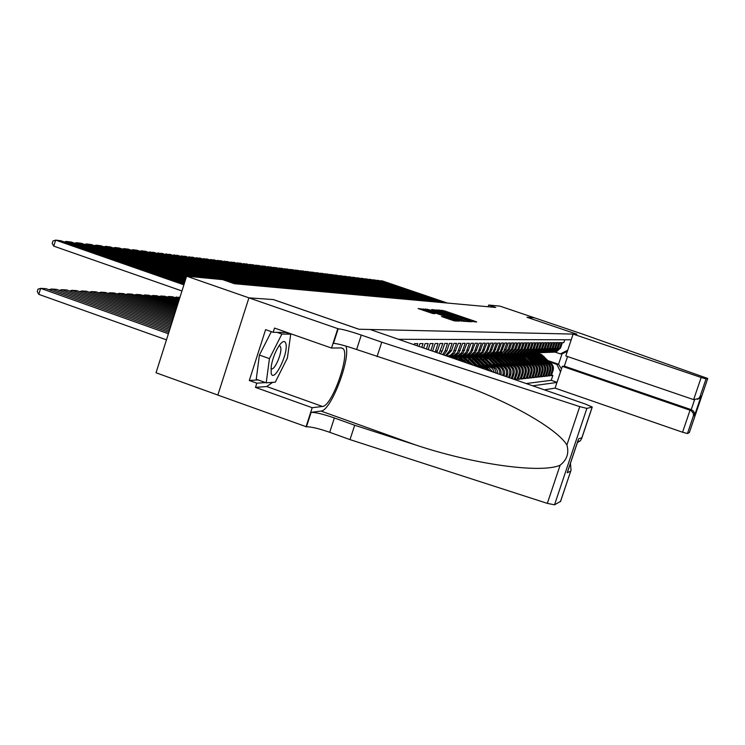 <?xml version="1.0" encoding="UTF-8"?>
<svg xmlns="http://www.w3.org/2000/svg" width="745" height="745" viewBox="0 0 745 745"><rect width="100%" height="100%" fill="white"/><g stroke="black" fill="none" stroke-linecap="round" stroke-linejoin="round"><path stroke-width="1.12" d="M471.231 321.356L476.698 321.98L475.357 321.412L444.523 310.888L438.06 309.976L466.491 319.158L471.231 321.356M441.571 316.523L454.366 320.899L459.255 321.123L425.665 309.548L418.131 308.542L432.798 313.524L435.043 313.645L424.445 309.697L430.536 311.373L451.731 318.627L455.558 320.173L441.562 316.569M186.632 276.19L222.662 279.636L234.442 283.715L495.751 307.443L488.673 305.04L499.914 306.121L534.416 317.798L527.004 317.277L576.844 334.17L358.941 329.234L273.434 299.574L248.96 297.86L186.632 276.19L156.04 372.77L217.847 395.055M464.74 320.881L466.892 321.505L471.455 321.728L470.086 321.151L438.861 310.488L431.728 309.52L464.74 320.881M465.429 321.44L458.529 320.574L425.032 309.035L429.474 309.818L444.569 314.856L431.839 309.846L465.429 321.44M509.664 364.407L511.554 365.059C515.344 366.81 516.779 369.744 515.847 373.86L517.095 373.739L515.112 379.708L516.965 379.503L515.363 378.944M512.811 364.193L514.683 364.845C518.446 366.577 519.861 369.483 518.939 373.562L520.159 373.45L518.194 379.363L520.019 379.158L518.446 378.609M515.903 363.988L517.766 364.631C521.491 366.344 522.888 369.231 521.975 373.273L523.176 373.152L521.23 379.019L523.027 378.814L521.472 378.283M518.939 363.784L520.783 364.417C524.471 366.121 525.868 368.98 524.964 372.984L526.138 372.873L524.21 378.683L525.97 378.479L524.452 377.957M521.928 363.579L523.744 364.212C527.413 365.897 528.792 368.728 527.898 372.705L529.052 372.593L527.134 378.348L528.866 378.153L527.376 377.64M524.862 363.383L526.668 364.007C530.3 365.674 531.669 368.486 530.775 372.425L531.911 372.314L530.012 378.022L531.716 377.836L530.244 377.324M527.739 363.188L529.527 363.802C533.131 365.46 534.491 368.244 533.606 372.146L534.724 372.044L532.843 377.706L534.519 377.519L533.075 377.017M530.57 362.992L532.349 363.607C535.916 365.255 537.266 368.011 536.391 371.885L537.49 371.774L535.627 377.389L537.266 377.203L535.851 376.709M533.364 362.806L535.115 363.411C538.663 365.041 539.995 367.779 539.129 371.615L540.209 371.513L538.356 377.082L539.976 376.896L538.579 376.411M536.102 362.619L537.843 363.225C541.354 364.836 542.686 367.555 541.82 371.355L542.882 371.252L541.047 376.774L542.639 376.597L541.261 376.123M538.793 362.442L540.516 363.029C544.008 364.64 545.321 367.332 544.465 371.103L545.508 371.001L543.692 376.476L545.256 376.299L543.906 375.834M541.447 362.266L543.152 362.852C546.616 364.435 547.92 367.108 547.072 370.852L548.096 370.749L546.29 376.188L547.826 376.011L546.495 375.554M544.046 362.089L545.74 362.666C549.177 364.249 550.471 366.894 549.633 370.6L550.639 370.507L548.841 375.89L550.359 375.722L552.147 370.358C552.986 366.68 551.7 364.054 548.292 362.489L546.616 361.912M549.056 375.275L550.359 375.722M564.747 339.776L563.797 342.626L562.363 342.635L560.575 347.99L556.133 352.04L554.513 352.189M552.874 352.162L555.146 352.078L559.597 348.008L561.395 342.635L559.933 342.644L558.126 348.045L553.656 352.134L552.017 352.283M550.359 352.264L552.65 352.171L557.139 348.073L558.946 342.653L557.456 342.663L555.649 348.111L551.132 352.227L549.475 352.385M547.798 352.357L550.117 352.273L554.643 348.129L556.459 342.672L554.95 342.681L553.116 348.176L548.571 352.329L546.895 352.478M545.2 352.45L547.538 352.366L552.101 348.194L553.935 342.691L552.399 342.7L550.555 348.232L545.973 352.422L544.278 352.581M542.565 352.553L544.912 352.469L549.512 348.26L551.365 342.709L549.801 342.719L547.938 348.297L543.319 352.525L541.606 352.683M539.883 352.655L542.248 352.562L546.886 348.325L548.748 342.728L547.156 342.737L545.284 348.362L540.628 352.627L538.896 352.776M537.145 352.757L539.538 352.664L544.213 348.39L546.085 342.747L544.474 342.756L542.583 348.427L537.89 352.73L536.139 352.888M534.37 352.86L536.782 352.767L541.494 348.455L543.384 342.765L541.736 342.774L539.836 348.502L535.106 352.832L533.336 352.99M531.548 352.972L533.969 352.879L538.728 348.53L540.637 342.784L538.961 342.793L537.043 348.567L532.265 352.944L530.477 353.102M528.671 353.074L531.12 352.981L535.906 348.595L537.834 342.802L536.13 342.812L534.193 348.641L529.378 353.046L527.572 353.204M525.746 353.186L528.214 353.093L533.048 348.669L534.985 342.821L533.252 342.83L531.306 348.707L526.445 353.158L524.61 353.316M522.767 353.298L525.262 353.204L530.133 348.735L532.088 342.84L530.328 342.849L528.354 348.781L523.456 353.27L521.602 353.428M519.731 353.409L522.245 353.316L527.162 348.809L529.136 342.858L527.339 342.868L525.355 348.856L520.42 353.381L518.539 353.549M516.648 353.53L519.181 353.428L524.135 348.883L526.138 342.877L524.303 342.896L522.301 348.93L517.319 353.503L515.419 353.661M516.583 353.726L516.071 353.549L521.062 348.958L523.074 342.896L521.211 342.914L519.191 349.005L514.162 353.624L512.243 353.782M510.856 353.95L512.886 353.67L517.933 349.042L519.954 342.923L518.064 342.933L516.024 349.088L510.949 353.745L509.012 353.903M507.047 353.884L509.645 353.791L514.739 349.116L516.788 342.942L514.851 342.961L512.793 349.163L507.68 353.866L505.715 354.033M503.722 354.015L506.349 353.912L511.489 349.2L513.547 342.961L511.582 342.979L509.506 349.247L504.346 353.987L502.354 354.154M500.342 354.136L502.996 354.043L508.174 349.275L510.26 342.989L508.248 342.998L506.153 349.331L500.947 354.117L498.926 354.285M496.896 354.266L500.575 353.856L503.844 351.267L506.898 343.007L504.849 343.026L501.46 351.752L498.489 353.931L495.434 354.415M493.376 354.406L497.092 353.987L500.389 351.37L503.48 343.035L501.394 343.045L497.967 351.863L495.462 353.847L491.877 354.555M489.791 354.536L493.544 354.117L496.878 351.472L499.988 343.054L497.856 343.072L494.401 351.975L491.877 353.977L488.254 354.685M486.14 354.676L490.415 354.033L493.283 351.575L496.431 343.082L494.261 343.1L490.769 352.087L487.714 354.331L484.557 354.825M482.415 354.816L486.234 354.387L489.623 351.687L492.799 343.11L490.582 343.119L487.062 352.199L483.98 354.471L480.776 354.974M481.95 355.03L484.799 353.055L486.699 350.327L489.093 343.128L486.839 343.147L483.282 352.32L480.171 354.611L476.93 355.114M474.733 355.104L478.625 354.667L482.089 351.91L485.321 343.156L483.011 343.175L479.426 352.441L476.791 354.527L473.001 355.263M470.775 355.253L474.705 354.806L478.197 352.031L481.466 343.184L479.11 343.203L475.487 352.562L472.311 354.899L468.987 355.412M466.733 355.402L471.222 354.732L474.23 352.152L477.526 343.212L475.124 343.231L471.464 352.683L468.26 355.048L464.899 355.57M466.072 355.644L465.513 355.449L469.043 353.577L471.017 350.737L473.513 343.24L471.054 343.259L467.357 352.813L464.126 355.197L460.717 355.728M458.389 355.719L462.44 355.263L466.044 352.394L469.406 343.268L466.901 343.287L463.167 352.944L459.898 355.356L456.443 355.887M454.087 355.877L458.184 355.421L461.816 352.515L465.215 343.296L462.654 343.315L458.883 353.074L455.577 355.514L452.085 356.045M449.691 356.045L453.826 355.579L457.505 352.646L460.931 343.324L458.324 343.343L454.506 353.214L451.712 355.44L447.624 356.212M447.382 356.25L450.455 355.216L453.09 352.776L456.564 343.352L453.891 343.371L451.489 350.672L446.441 355.924M445.51 355.598L449.673 350.718L452.085 343.389L449.356 343.408L446.925 350.783L443.852 355.02M442.604 354.592L445.082 350.83L447.512 343.417L444.718 343.436L442.269 350.904L440.574 353.894M439.122 353.391L442.837 343.445L439.988 343.464L436.812 352.59M435.192 352.022L438.06 343.482L435.136 343.501L432.631 351.137M430.861 350.522L433.162 343.51L430.172 343.538L428.189 349.601M426.382 348.967L428.161 343.547L425.097 343.566L423.635 348.017M421.782 347.384L423.03 343.585L419.891 343.603L418.979 346.406M417.079 345.755L417.777 343.622L414.574 343.641L414.211 344.758M412.264 344.078L411.063 343.669M485.395 369.418L482.108 367.127L477.629 365.572M482.983 368.579L478.532 366.512M449.021 356.287L448.462 356.091M490.201 371.085L485.787 366.866L481.382 365.339M454.683 356.101L454.04 355.877M488.413 370.461L484.325 366.968L482.266 366.261M453.016 356.129L452.541 355.97M494.233 372.481L493.274 369.799L491.383 367.676L485.051 365.115M458.548 355.942L457.942 355.738M492.687 371.941L487.956 366.717L485.917 366.009M497.8 373.72C497.781 370.163 496.161 367.713 492.929 366.372L488.655 364.892M462.347 355.793L461.76 355.589M496.421 373.236L494.624 368.57L489.502 365.767M501.012 374.828C501.692 370.712 500.156 367.816 496.403 366.121L492.184 364.668M499.765 374.4C500.146 370.498 498.563 367.769 495.025 366.223L493.022 365.534M503.946 375.843L504.235 374.986C505.194 370.731 503.722 367.695 499.811 365.888L495.658 364.454M502.782 375.443L502.894 375.108C503.862 370.842 502.381 367.797 498.452 365.981L496.477 365.301M506.814 376.84L507.541 374.661C508.49 370.451 507.028 367.443 503.145 365.655L499.057 364.24M505.678 376.449L506.228 374.791C507.177 370.563 505.706 367.546 501.823 365.748L499.867 365.069M509.636 377.817L510.781 374.353C511.722 370.172 510.269 367.201 506.432 365.423L502.4 364.035M508.509 377.426L509.496 374.474C510.437 370.284 508.984 367.294 505.129 365.516L503.192 364.845M512.392 378.777L513.966 374.046C514.897 369.902 513.463 366.959 509.654 365.199L505.678 363.83M511.293 378.395L512.7 374.167C513.64 370.014 512.197 367.052 508.369 365.283L506.451 364.622M494.969 365.627L486.867 357.134L483.077 355.523L478.458 354.965M517.095 373.739C518.017 369.641 516.592 366.717 512.821 364.976L508.9 363.625M482.425 355.011L481.903 354.834M520.159 373.45C521.081 369.38 519.665 366.484 515.922 364.761L512.057 363.43M485.796 354.881L485.284 354.704M523.176 373.152C524.089 369.129 522.692 366.251 518.976 364.547L515.168 363.234M526.138 372.873C527.041 368.877 525.653 366.028 521.975 364.333L518.222 363.038M493.665 354.583L493.162 354.406M529.052 372.593C529.946 368.626 528.568 365.804 524.918 364.128L521.211 362.852M496.85 354.462L496.347 354.294M531.911 372.314C532.805 368.384 531.436 365.59 527.814 363.923L524.163 362.666M499.979 354.341L499.513 354.182M534.724 372.044C535.608 368.151 534.249 365.376 530.663 363.728L527.06 362.48M519.116 364.594L510.362 356.119L506.842 354.611L502.698 354.099M537.49 371.774C538.365 367.918 537.024 365.171 533.457 363.532L529.9 362.303M540.209 371.513C541.075 367.685 539.743 364.957 536.214 363.337L532.694 362.126M542.882 371.252C543.738 367.462 542.425 364.761 538.914 363.15L535.45 361.958M545.508 371.001C546.364 367.238 545.051 364.556 541.578 362.964L538.151 361.781M529.332 363.271L521.267 355.551L517.635 354.08L513.221 353.651M548.096 370.749C548.944 367.024 547.64 364.361 544.195 362.778L540.814 361.614M532.144 363.076L524.787 355.467L521.379 354.015L517.477 353.605M550.639 370.507C551.477 366.801 550.192 364.165 546.765 362.591L543.431 361.446M544.269 389.821L555.081 388.136L682.56 432.23L690.075 410.141L691.22 409.666L694.564 399.841M532.675 385.798L556.981 382.455M571.219 339.795L398.501 339.31M526.147 383.535L551.226 380.322L552.855 375.443L551.365 375.61L553.144 370.265C553.973 366.596 552.697 363.979 549.298 362.415L546.001 361.288M523.186 353.456L522.72 353.298M549.633 370.6L547.826 376.011M547.072 370.852L545.256 376.299M544.465 371.103L542.639 376.597M541.82 371.355L539.976 376.896M539.129 371.615L537.266 377.203M536.391 371.885L534.519 377.519M533.606 372.146L531.716 377.836M530.775 372.425L528.866 378.153M527.898 372.705L525.97 378.479M524.964 372.984L523.027 378.814M521.975 373.273L520.019 379.158M518.939 373.562L516.965 379.503M515.847 373.86L514.031 379.335M560.519 371.857L556.86 364.389L549.139 361.744M556.86 364.389L558.554 364.258L562.047 353.819L560.361 353.894L567.746 350.197M548.087 360.664L558.554 364.258L561.479 368.971M555.1 352.087L560.361 353.894M488.673 305.04L488.105 306.754M551.57 374.996L552.855 375.443M551.226 380.322L557.018 382.315M509.878 353.782L510.381 353.95M506.935 353.894L507.447 354.071M517.319 353.503L513.51 353.642M477.973 354.983L478.504 355.16M474.463 355.114L474.993 355.3M448.034 356.138L448.509 356.306M482.928 354.797L478.607 354.955M467.171 355.384L462.608 355.561M562.047 353.819L567.327 351.435M468.586 320.872L438.088 310.618L468.586 320.872L468.354 321.579L468.614 320.872M455.819 318.823L461.76 320.462L457.97 318.935L447 315.722L455.819 318.823L455.567 319.568M550.155 362.787L541.801 354.713L538.561 353.335L535.059 353.009M548.031 361.986L540.414 354.713L537.005 353.326L533.336 353.093M548.292 362.489L549.298 362.415L541.922 355.142L538.793 353.568L534.659 353.018M534.249 353.037L537.75 353.372L541.01 354.75L548.795 362.247M445.743 302.898L380.127 280.986M447.382 303.047L382.138 280.846L379.568 280.791M271.133 373.04C273.434 384.085 288.688 353.67 285.903 343.743C284.99 340.521 282.979 340.81 279.869 344.6C275.771 350.401 272.912 357.507 271.273 365.907L271.133 373.04M270.966 368.319L271.068 368.449C273.825 372.174 282.42 353.186 280.669 347.3L280.092 346.099L278.993 345.829M277.047 332.363L281.88 334.067L290.736 334.16L287.374 358.066L275.278 382.185L266.207 382.828L256.252 379.279L259.4 355.058L271.329 331.665M285.959 332.494L290.736 334.16M266.207 382.828L269.448 358.615L281.88 334.067M259.4 355.058L269.448 358.615M567.55 356.548L564.337 366.158L562.363 366.326L690.978 410.551L693.167 412.963L693.53 415.477L687.449 433.543L689.358 432.519L707.75 378.479L583.205 334.309L534.435 317.798L527.032 317.296L576.872 334.17L573.129 334.086L565.827 355.952L693.642 399.627L701.166 377.482L706.036 378.907L707.741 378.479L689.367 432.482M562.363 366.326L555.081 388.136M573.129 334.086L701.166 377.482M687.449 433.543L682.56 432.23M564.337 366.158L691.22 409.666L693.381 411.091L694.48 412.991L694.564 415.421L693.446 415.924M706.036 378.907L700.021 396.582L698.596 398.556L693.642 399.627M700.021 396.582L701.101 396.2L699.685 398.165L697.413 399.348M370.144 329.486L585.672 404.163L592.247 407.04L586.874 408.4L554.531 504.812L547.324 503.378L350.001 439.615L329.718 432.305C318.683 428.496 310.926 426.662 306.446 426.801L217.838 395.074L248.914 297.86L273.313 299.565L358.839 329.234L370.144 329.486M350.001 439.615L354.685 425.246L415.393 444.886C473.233 464.293 541.038 473.792 560.119 465.206C566.954 459.851 569.217 453.109 566.898 444.979C557.884 430.126 517.16 405.634 468.475 387.251L437.892 376.43L356.613 349.507C345.522 345.745 337.811 343.687 333.481 343.324L338.193 328.769L248.914 297.86M377.035 356.65L381.757 342.178L361.306 335.073C350.206 331.32 342.504 329.215 338.193 328.769M415.393 444.886L320.965 411.063L311.121 412.348C315.582 412.292 323.33 414.164 334.375 417.964L354.685 425.246M560.51 501.404L554.531 504.812M566.898 444.979L579.75 406.612L381.757 342.178M272.623 382.371L266.719 386.525L255.479 387.4L256.829 383.191L265.499 382.576M287.16 332.512L273.173 332.307L265.602 329.653L249.296 380.49L256.829 383.191M273.173 332.307L274.533 328.079L331.525 348.045L337.774 328.759M305.999 426.876L312.202 407.711L322.455 406.453C331.888 406.593 350.448 354.387 343.045 348.595L341.443 347.906L331.525 348.045M255.479 387.4L312.202 407.711M320.965 411.063C330.892 411.147 351.025 358.466 345.876 346.08M579.75 406.612L586.874 408.4M249.296 380.49L258.059 379.922M560.426 501.655L571.043 470.207L570.456 463.25M570.651 471.194L567.206 472.74L567.913 470.635M567.206 472.74L577.999 440.574M578.576 438.87L581.882 437.715L581.668 438.554L580.327 440.817L577.412 442.53M547.659 362.983L539.222 354.834L535.953 353.437L532.424 353.111M545.489 362.154L537.816 354.825L534.37 353.428L530.682 353.195M545.74 362.666L546.765 362.591L539.343 355.263L536.186 353.67L532.014 353.121M531.604 353.139L535.134 353.475L538.411 354.862L546.271 362.424M545.116 363.178L536.596 354.946L533.308 353.549L529.751 353.214M542.909 362.331L535.171 354.937L531.697 353.54L527.972 353.298M544.204 362.778L536.121 354.983L532.852 353.577L529.332 353.223M528.913 353.242L532.47 353.577L535.776 354.983L543.701 362.61M542.537 363.383L533.932 355.067L530.608 353.651L527.032 353.316M540.283 362.517L532.479 355.058L528.978 353.642L525.225 353.4M541.596 362.964L533.448 355.104L530.151 353.689L526.603 353.326M526.175 353.344L529.769 353.689L533.103 355.104L541.093 362.796M539.911 363.588L531.222 355.179L527.879 353.763L524.266 353.419M537.611 362.694L529.742 355.179L526.212 353.745L522.422 353.512M538.952 363.16L530.729 355.216L527.413 353.8L523.828 353.437M523.4 353.456L527.013 353.791L530.375 355.216L538.43 362.983M442.409 302.6L376.299 280.511M444.076 302.749L378.339 280.381L375.731 280.325M439.019 302.293L372.407 280.036M440.723 302.442L374.484 279.897L371.829 279.841M435.574 301.976L368.449 279.543M437.306 302.135L370.563 279.403L367.862 279.347M432.081 301.66L364.426 279.049M433.832 301.818L366.577 278.909L363.839 278.853M537.238 363.793L528.466 355.3L525.095 353.866L521.453 353.53M534.901 362.889L526.966 355.3L523.409 353.856L519.582 353.614M536.26 363.355L527.963 355.346L524.62 353.903L521.006 353.54M520.569 353.558L524.219 353.903L527.609 355.346L535.73 363.169M428.524 301.343L360.338 278.546M430.303 301.502L362.526 278.406L359.742 278.341M534.528 364.007L525.672 355.43L522.264 353.977L518.595 353.633M526.585 357.367L522.04 354.415L516.695 353.726M533.522 363.551L525.16 355.467L521.779 354.015L518.148 353.651M527.115 357.339L532.992 363.364M424.901 301.008L356.185 278.034M426.717 301.176L358.401 277.885L355.579 277.829M531.772 364.231L522.822 355.551L519.386 354.099L515.68 353.745M530.738 363.756L522.301 355.589L518.902 354.136L515.223 353.763M514.767 353.782L518.483 354.126L521.928 355.589L530.198 363.56M421.223 300.673L351.966 277.522M423.076 300.84L354.22 277.363L351.342 277.308M528.969 364.454L519.926 355.682L516.462 354.21L512.728 353.856M526.482 363.467L518.343 355.672L514.683 354.201L510.763 353.959M527.907 363.96L519.395 355.719L515.959 354.248L512.262 353.875M511.796 353.894L515.54 354.248L519.014 355.719L527.358 363.765M417.489 300.337L347.664 276.991M419.361 300.505L349.964 276.833L347.04 276.777M526.119 364.678L516.974 355.812L513.482 354.331L509.71 353.977M523.577 363.662L515.363 355.803L511.675 354.313L507.718 354.071M525.029 364.165L516.434 355.849L512.979 354.369L509.245 353.987M508.77 354.015L512.551 354.369L516.052 355.849L524.471 363.97M413.68 299.993L343.296 276.451M415.589 300.161L345.633 276.293L342.663 276.237M523.223 364.91L513.976 355.942L510.455 354.443L506.656 354.089M520.615 363.867L512.337 355.933L508.611 354.434L504.616 354.192M522.096 364.38L513.426 355.989L509.934 354.49L506.172 354.108M505.697 354.126L509.506 354.48L513.035 355.989L521.528 364.175M409.815 299.639L338.854 275.901M411.752 299.816L341.229 275.743L338.202 275.687M520.271 365.152L510.921 356.082L507.373 354.564L503.536 354.21M517.607 364.072L509.254 356.073L505.501 354.555L501.469 354.313M502.558 354.248L506.404 354.601L509.971 356.119L518.539 364.389M405.876 299.285L334.477 274.905L334.337 275.352M407.85 299.462L336.749 275.184L333.676 275.119M517.272 365.395L507.82 356.212L504.235 354.695L500.37 354.331M514.553 364.286L506.125 356.212L502.326 354.676L498.256 354.434M516.08 364.817L507.252 356.259L503.704 354.732L499.867 354.35M499.374 354.369L503.248 354.732L506.842 356.259L515.493 364.603M401.872 298.922L329.886 274.328L329.737 274.784M403.883 299.099L332.196 274.616L329.067 274.551M514.218 365.646L504.654 356.352L501.04 354.816L497.139 354.452M511.433 364.501L502.931 356.352L499.103 354.806L494.997 354.564M512.998 365.041L504.076 356.399L500.5 354.862L496.636 354.471M496.123 354.49L500.035 354.853L503.667 356.399L512.392 364.827M397.793 298.549L325.202 273.741L325.053 274.207M399.841 298.736L327.558 274.039L324.373 273.974M511.117 365.907L501.441 356.501L497.79 354.946L493.851 354.583M508.258 364.715L499.681 356.492L495.816 354.937L491.672 354.685M509.85 365.264L500.845 356.538L497.232 354.993L493.339 354.601M492.818 354.62L496.766 354.983L500.426 356.538L509.235 365.05M393.639 298.168L320.443 273.154L320.294 273.62M395.725 298.363L322.836 273.452L319.596 273.387M507.95 366.168L498.163 356.641L494.475 355.076L490.508 354.704M505.026 364.938L496.366 356.632L492.464 355.058L488.282 354.816M506.647 365.506L497.558 356.687L493.916 355.123L489.986 354.722M489.456 354.75L493.441 355.114L497.129 356.687L506.023 365.283M389.412 297.786L315.601 272.549L315.442 273.024M391.535 297.981L318.031 272.847L314.735 272.782M504.738 366.438L495.5 357.237L491.886 355.43L487.1 354.834M501.739 365.162L492.994 356.781L489.055 355.197L484.837 354.946M503.387 365.739L494.214 356.836L490.536 355.253L486.569 354.853M486.029 354.881L490.042 355.253L493.777 356.836L502.745 365.516M385.109 297.395L310.665 271.934L310.507 272.419M387.27 297.59L313.142 272.242L309.79 272.176M501.46 366.717L491.421 356.939L487.668 355.346L483.626 354.974M498.386 365.395L489.558 356.929L485.582 355.328L481.317 355.086M500.072 365.981L490.797 356.985L487.09 355.393L483.086 354.993M482.536 355.011L486.597 355.384L490.359 356.985L499.411 365.748M380.723 296.994L305.636 271.301L305.478 271.804M382.93 297.199L308.16 271.618L304.752 271.553M498.135 367.006L487.956 357.088L484.175 355.477L480.087 355.104M488.795 359.258L483.71 355.952L477.741 355.225M496.692 366.233L487.323 357.144L483.579 355.523L479.538 355.123M489.456 359.23L496.012 365.991M376.262 296.594L300.524 270.668L300.356 271.171M378.507 296.799L303.094 270.984L299.62 270.919M494.736 367.304L484.427 357.246L480.609 355.626L476.493 355.244M491.486 365.87L482.499 357.237L478.439 355.607L474.09 355.365M493.237 366.484L483.784 357.293L480.004 355.672L475.925 355.263M475.357 355.281L479.491 355.663L483.319 357.293L492.557 366.242M371.708 296.184L295.309 270.016L295.141 270.528M373.999 296.389L297.925 270.342L294.387 270.277M491.29 367.611L480.832 357.404L476.977 355.765L472.814 355.384M487.938 366.112L478.867 357.395L474.77 355.747L470.374 355.505M489.726 366.745L480.171 357.451L476.353 355.812L472.246 355.402M471.669 355.43L475.832 355.812L479.706 357.451L489.027 366.493M367.08 295.756L290.001 269.355L289.833 269.876M369.408 295.97L292.673 269.681L289.069 269.615M487.77 367.928L477.163 357.563L473.271 355.914L469.071 355.523M484.325 366.363L475.161 357.563L471.017 355.896L466.584 355.654M486.15 367.006L476.493 357.619L472.647 355.961L468.484 355.542M467.897 355.57L472.106 355.952L476.018 357.619L485.433 366.745M362.359 295.327L284.59 268.675L284.422 269.215M364.724 295.542L287.309 269.019L283.64 268.945M484.203 368.254L474.146 358.205L469.499 356.054L465.262 355.672M480.637 366.615L471.38 357.721L467.199 356.045L462.719 355.793M482.499 367.276L472.74 357.786L468.856 356.11L464.656 355.691M464.06 355.719L468.307 356.101L472.256 357.786L481.764 367.006M357.544 294.89L279.077 267.986L278.9 268.535M359.956 295.113L281.852 268.33L278.108 268.265M479.314 367.313L469.62 357.898L465.644 356.212L461.369 355.821M476.279 366.261L467.534 357.889L463.306 356.194L458.78 355.952M478.16 366.913L468.922 357.954L464.992 356.259L460.755 355.84M460.149 355.868L464.433 356.259L468.419 357.954L477.433 366.661M352.636 294.452L273.462 267.287L273.275 267.846M355.095 294.675L276.283 267.641L272.465 267.567M473.224 365.199L464.973 357.628L461.723 356.361L457.402 355.97M470.132 364.128L462.794 357.609L458.426 356.175L454.757 356.101M472.051 364.799L464.265 357.684L460.214 356.222L456.778 355.989M456.154 356.017L459.637 356.222L463.744 357.684L471.306 364.538M347.626 293.996L267.725 266.57L267.548 267.148M350.141 294.219L270.603 266.933L266.719 266.859M467.013 363.048L460.997 357.805L457.719 356.52L453.351 356.129M463.856 361.958L457.933 357.377L454.366 356.334L450.66 356.259M465.811 362.638L459.497 357.46L452.718 356.147M452.085 356.175L458.957 357.46L465.057 362.377M342.523 293.53L261.886 265.844L261.7 266.421M345.084 293.763L264.82 266.207L260.862 266.142M460.68 360.85L455.325 357.228L449.226 356.287M457.272 359.677L447.643 356.334M459.451 360.431L454.422 357.209L448.574 356.306M447.922 356.334L453.649 357.125L458.641 360.152M337.317 293.055L255.926 265.099L255.731 265.695M339.934 293.297L258.915 265.471L254.883 265.397M452.69 358.084L448.527 356.641M332 292.571L249.845 264.335L249.649 264.95M334.673 292.813L252.9 264.717L248.783 264.652M326.58 292.077L243.643 263.562L243.447 264.186M329.309 292.329L246.763 263.954L242.563 263.879M321.048 291.584L237.31 262.771L237.115 263.413M323.833 291.835L240.495 263.171L236.212 263.097M315.396 291.062L230.848 261.97L230.643 262.622M318.236 291.323L234.098 262.37L229.73 262.305M309.631 290.541L224.254 261.141L224.04 261.812M312.528 290.801L227.57 261.56L223.109 261.486M303.737 290.01L217.521 260.303L217.307 260.983M306.698 290.28L220.902 260.731L216.348 260.657M297.711 289.46L210.639 259.446L210.416 260.135M300.738 289.74L214.094 259.875L209.447 259.8M291.565 288.902L203.608 258.571L203.385 259.279M294.657 289.181L207.147 259.009L202.389 258.934M285.279 288.334L196.429 257.668L196.196 258.394M288.436 288.622L200.042 258.124L195.19 258.049M179.675 298.149L176.351 296.985L176.043 297.972M179.973 297.218L174.637 297.478M278.844 287.747L189.09 256.755L188.848 257.5M282.076 288.045L192.778 257.221L187.824 257.137M179.051 300.123L168.715 296.501L172.551 296.743L179.368 299.136M166.973 297.004L168.715 296.501L168.398 297.506M272.27 287.151L181.584 255.824L181.342 256.578M275.576 287.449L185.356 256.289L180.29 256.215M178.409 302.153L160.911 296.007L164.831 296.249L178.735 301.129M159.123 296.519L160.911 296.007L160.585 297.031M265.546 286.536L173.911 254.865L173.66 255.637M268.936 286.844L177.766 255.339L172.589 255.265M177.757 304.221L152.93 295.495L156.944 295.746L178.083 303.178M151.105 296.026L152.93 295.495L152.595 296.547M258.673 285.912L166.06 253.877L165.809 254.678M262.128 286.229L170.009 254.371L164.71 254.296M177.087 306.344L144.754 294.973L148.86 295.234L177.422 305.273M142.891 295.514L144.754 294.973L144.418 296.054M251.633 285.279L158.024 252.881L157.772 253.691M255.172 285.596L162.065 253.384L156.646 253.309M176.388 308.523L136.4 294.443L140.6 294.713L176.742 307.424M134.491 295.001L136.4 294.443L136.046 295.542M244.425 284.618L149.81 251.857L149.54 252.685M248.048 284.953L153.936 252.369L148.395 252.294M175.69 310.758L127.842 293.893L132.144 294.173L176.043 309.631M125.896 294.471L127.842 293.893L127.488 295.029M237.05 283.947L141.392 250.804L141.122 251.661M240.756 284.292L145.62 251.335L141.392 250.804L139.958 251.251M174.963 313.049L119.079 293.334L123.484 293.623L175.326 311.894M117.086 293.93L119.079 293.334L118.716 294.499M217.624 279.151L132.778 249.724L132.498 250.609M221.489 279.524L137.108 250.264L132.778 249.724L131.306 250.19M174.218 315.396L110.102 292.766L114.618 293.055L174.591 314.213M108.072 293.372L110.102 292.766L109.729 293.958M209.745 278.397L123.949 248.625L123.67 249.528M213.713 278.779L128.391 249.184L123.949 248.625L122.45 249.1M173.455 317.808L100.91 292.18L105.539 292.478L173.836 316.597M98.834 292.804L100.91 292.18L100.528 293.4M201.672 277.624L114.907 247.498L114.618 248.42M205.732 278.015L119.461 248.066L114.907 247.498L113.38 247.992M172.663 320.285L91.486 291.584L96.226 291.882L173.064 319.037M89.363 292.217L91.486 291.584L91.095 292.832M193.402 276.833L105.641 246.344L105.352 247.293M197.565 277.233L110.307 246.921L105.641 246.344L104.077 246.846M171.862 322.827L81.829 290.969L86.69 291.276L172.263 321.551M79.659 291.621L81.829 290.969L81.428 292.254M186.511 276.581L96.142 245.152L95.844 246.129M189.183 276.432L100.929 245.757L96.142 245.152L94.54 245.673M171.033 325.444L71.93 290.336L76.912 290.652L171.452 324.131M69.704 291.016L71.93 290.336L71.511 291.658M185.877 278.565L86.401 243.941L86.094 244.937M186.194 277.568L91.309 244.556L86.401 243.941L84.762 244.481M170.177 328.135L61.77 289.684L66.882 290.01L170.605 326.785M59.488 290.382L61.77 289.684L61.341 291.044M185.235 280.595L76.409 242.693L76.092 243.717M185.561 279.571L81.438 243.317L76.409 242.693L74.733 243.243M169.301 330.901L51.34 289.023L56.592 289.358L169.748 329.513M49.012 289.74L51.34 289.023L50.911 290.42M184.574 282.69L66.156 241.417L65.83 242.47M184.909 281.638L71.324 242.06L66.156 241.417L64.443 241.985M168.398 333.751L40.649 288.343L46.032 288.688L168.854 332.317M38.777 294.359L37.25 291.565L37.995 289.162L40.649 288.343L38.777 294.359L166.47 339.85M183.894 284.841L55.633 240.104L53.761 246.139L181.948 290.969M184.239 283.761L60.932 240.765L55.633 240.104L52.96 240.998L52.206 243.41L53.761 246.139M480.618 367.229L482.108 367.127M484.325 366.968L485.787 366.866M487.956 366.717L489.39 366.615M491.523 366.466L492.929 366.372M495.025 366.223L496.403 366.121M498.452 365.981L499.811 365.888M501.823 365.748L503.145 365.655M505.129 365.516L506.432 365.423M508.369 365.283L509.654 365.199M511.554 365.059L512.821 364.976M514.683 364.845L515.922 364.761M517.766 364.631L518.976 364.547M520.783 364.417L521.975 364.333M523.744 364.212L524.918 364.128M526.668 364.007L527.814 363.923M529.527 363.802L530.663 363.728M532.349 363.607L533.457 363.532M535.115 363.411L536.214 363.337M537.843 363.225L538.914 363.15M540.516 363.029L541.578 362.964M543.152 362.852L544.195 362.778M559.597 348.008L560.575 347.99M435.564 351.063L437.501 351.016M440.379 350.951L442.269 350.904M445.082 350.83L446.925 350.783M449.673 350.718L451.489 350.672M454.171 350.606L455.94 350.569M458.575 350.504L460.308 350.457M462.878 350.392L464.573 350.355M467.096 350.29L468.754 350.252M471.222 350.187L472.842 350.15M475.254 350.085L476.847 350.048M479.212 349.992L480.776 349.954M483.095 349.899L484.623 349.861M486.895 349.805L488.394 349.768M490.62 349.712L492.082 349.675M494.261 349.619L495.704 349.582M497.846 349.535L499.252 349.498M501.357 349.442L502.735 349.414M504.793 349.358L506.153 349.331M508.174 349.275L509.506 349.247M511.489 349.2L512.793 349.163M514.739 349.116L516.024 349.088M517.933 349.042L519.191 349.005M521.062 348.958L522.301 348.93M524.135 348.883L525.355 348.856M527.162 348.809L528.354 348.781M530.133 348.735L531.306 348.707M533.048 348.669L534.193 348.641M535.906 348.595L537.043 348.567M538.728 348.53L539.836 348.502M541.494 348.455L542.583 348.427M544.213 348.39L545.284 348.362M546.886 348.325L547.938 348.297M549.512 348.26L550.555 348.232M552.101 348.194L553.116 348.176M554.643 348.129L555.649 348.111M557.139 348.073L558.126 348.045M552.147 370.358L553.144 370.265M512.7 374.167L513.966 374.046M509.496 374.474L510.781 374.353M506.228 374.791L507.541 374.661M502.894 375.108L504.235 374.986M442.158 311.056L442.418 310.283M444.271 311.643L444.523 310.888M475.189 321.905L475.357 321.412M436.291 311.168L436.719 309.864M469.927 321.654L470.086 321.151M442.092 313.151L442.334 312.425M460.95 319.586L461.183 318.869M467.795 321.551L468.028 320.844M427.071 309.818L427.285 309.184M429.232 310.563L429.474 309.818M442.139 314.967L442.381 314.232M444.29 315.703L444.569 314.856M445.566 316.141L445.957 314.949M463.884 321.365L464.051 320.853M446.767 316.55L447.037 315.75M448.164 317.035L448.406 316.29M443.508 317.305L443.722 316.653M445.696 318.059L445.948 317.286M449.254 319.279L449.514 318.506M427.947 311.987L428.198 311.214M433.469 313.561L433.627 313.077M422.992 310.293L423.439 308.905M457.654 321.058L457.821 320.536M543.524 356.51L544.008 356.492M542.732 356.557L543.226 356.529M701.101 396.2L694.564 415.421M356.613 349.507L361.306 335.073M334.375 417.964L329.718 432.305M581.882 437.715L592.163 407.087M547.324 503.378L560.119 465.206M311.121 412.348L306.446 426.801M266.719 386.525L322.455 406.453M540.954 356.641L541.447 356.613M540.153 356.678L540.646 356.659M538.346 356.771L538.849 356.753M537.527 356.818L538.03 356.79M535.692 356.911L536.195 356.883M534.854 356.948L535.366 356.92M532.992 357.041L533.504 357.013M532.144 357.088L532.666 357.06M530.244 357.181L530.775 357.153M529.388 357.218L529.918 357.2M527.46 357.321L527.991 357.293M524.62 357.46L525.16 357.432M523.726 357.507L524.275 357.479M521.733 357.609L522.282 357.581M520.829 357.656L521.379 357.628M518.79 357.758L519.358 357.73M517.868 357.805L518.436 357.768M515.801 357.907L516.378 357.879M514.87 357.954L515.447 357.926M512.765 358.056L513.342 358.028M511.806 358.103L512.392 358.075M509.673 358.215L510.26 358.187M508.695 358.261L509.291 358.233M506.516 358.373L507.121 358.336M505.529 358.42L506.134 358.392M503.313 358.531L503.927 358.503M502.307 358.578L502.922 358.55M500.044 358.699L500.668 358.662M499.02 358.745L499.644 358.717M496.719 358.857L497.353 358.829M495.676 358.913L496.31 358.885M493.33 359.034L493.982 358.997M492.268 359.081L492.92 359.053M489.875 359.202L490.536 359.174M486.355 359.379L487.034 359.351M485.256 359.435L485.936 359.407M482.769 359.565L483.458 359.528M481.652 359.621L482.341 359.584M479.119 359.742L479.817 359.714M477.973 359.798L478.672 359.77M475.394 359.928L476.111 359.9M474.22 359.993L474.938 359.956M471.594 360.124L472.321 360.086M470.402 360.18L471.138 360.142M467.72 360.319L468.465 360.282M466.5 360.375L467.245 360.338M463.762 360.515L464.526 360.478M462.524 360.58L463.288 360.543M555.146 352.078L556.133 352.04M552.65 352.171L553.656 352.134M550.117 352.273L551.132 352.227M547.538 352.366L548.571 352.329M544.912 352.469L545.973 352.422M542.248 352.562L543.319 352.525M539.538 352.664L540.628 352.627M536.782 352.767L537.89 352.73M533.969 352.879L535.106 352.832M531.12 352.981L532.265 352.944M528.214 353.093L529.378 353.046M525.262 353.204L526.445 353.158M522.245 353.316L523.456 353.27M519.181 353.428L520.42 353.381M512.886 353.67L514.162 353.624M509.645 353.791L510.949 353.745M506.349 353.912L507.68 353.866M502.996 354.043L504.346 353.987M499.569 354.173L500.947 354.117M496.077 354.303L497.483 354.248M492.519 354.434L493.954 354.378M488.888 354.573L490.35 354.518M485.191 354.713L486.681 354.657M477.564 354.993L479.11 354.937M473.634 355.142L475.208 355.086M469.62 355.291L471.231 355.235M461.332 355.607L463.017 355.542M457.067 355.765L458.78 355.7M452.699 355.933L454.459 355.868M448.239 356.101L450.036 356.026M437.613 311.615L437.93 310.656M445.603 316.159L446.004 314.939M461.5 321.244L461.751 320.48M446.73 316.541L447 315.722M455.307 320.946L455.549 320.201M424.119 310.674L424.445 309.697M279.198 345.782L280.092 346.099M699.685 398.165L698.596 398.556M468.475 387.251L431.895 374.484M341.098 347.915L343.045 348.595M560.519 501.553L571.043 470.207M578.353 439.736L567.615 471.715M580.327 440.817L577.664 441.766M581.668 438.554L592.247 407.04"/></g></svg>
